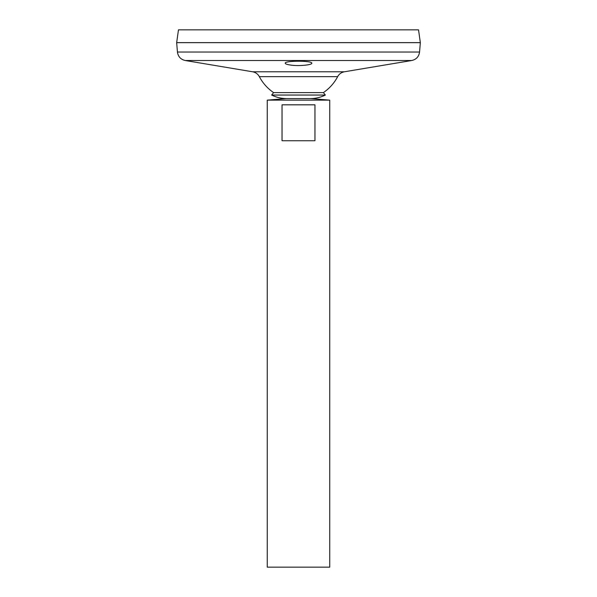 <?xml version="1.0" encoding="UTF-8"?>
<svg xmlns="http://www.w3.org/2000/svg" width="597" height="597" viewBox="0 0 597 597"><rect width="100%" height="100%" fill="white"/><g stroke="black" fill="none" stroke-linecap="round" stroke-linejoin="round"><path stroke-width="0.9" d="M177.436 52.029L419.564 52.029L420.333 42.656L176.667 42.656L177.436 52.029C178.107 56.633 180.704 59.454 185.234 60.506L252.606 71.782C255.613 72.356 257.859 73.983 259.344 76.655A44.253 44.253 0 0 0 273.598 92.61L271.642 95.05C276.269 97.341 281.165 98.52 286.321 98.572L310.679 98.572L329.738 100.139L267.262 100.139L267.262 567.15L329.738 567.15L329.738 100.139M273.598 92.61L323.402 92.61L325.358 95.05C320.731 97.341 315.835 98.52 310.679 98.572L286.321 98.572L267.262 100.139M271.642 95.05L325.358 95.05M259.344 76.655L337.656 76.655A44.253 44.253 0 0 1 323.402 92.61M290.769 65.088C287.179 64.58 285.336 63.954 285.224 63.215C284.411 60.558 312.597 60.558 311.776 63.215C312.283 64.916 298.94 66.327 290.769 65.088M176.667 42.626L420.333 42.626L418.534 29.85L178.466 29.85L176.667 42.626M314.955 104.826L314.955 140.743L282.045 140.743L282.045 104.826L314.955 104.826M252.606 71.782L344.394 71.782C341.387 72.356 339.141 73.983 337.656 76.655M185.234 60.506L411.766 60.506L344.394 71.782M419.564 52.029C418.893 56.633 416.296 59.454 411.766 60.506"/></g></svg>
